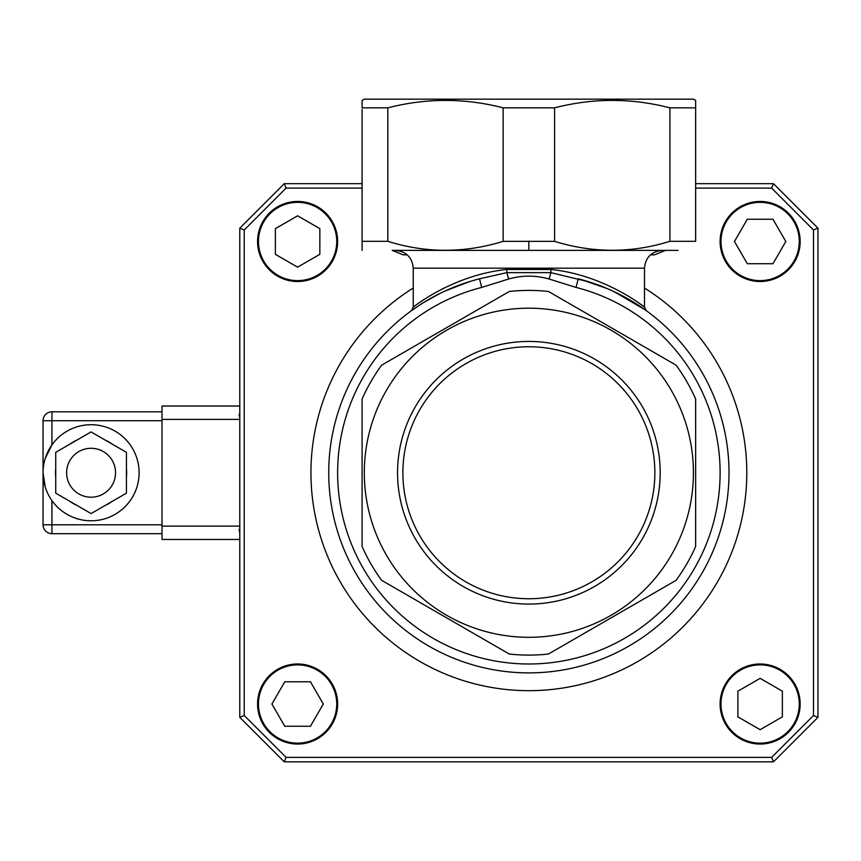 <?xml version="1.0" encoding="UTF-8"?>
<svg xmlns="http://www.w3.org/2000/svg" width="861" height="861" viewBox="0 0 861 861"><rect width="100%" height="100%" fill="white"/><g stroke="black" fill="none" stroke-linecap="round" stroke-linejoin="round"><path stroke-width="1.29" d="M239.788 415.067L239.788 412.505L239.283 414.97A295.474 295.474 0 0 0 239.089 415.971L239.788 415.971M239.283 414.97L239.788 412.505M721.001 241.489A39.132 39.132 0 0 0 779.7 275.38A39.132 39.132 0 0 0 779.7 207.587A39.132 39.132 0 0 0 721.001 241.489M720.108 241.489A40.026 40.026 0 0 1 780.152 206.823A40.026 40.026 0 0 1 780.152 276.144A40.026 40.026 0 0 1 720.108 241.489M785.813 241.489L772.974 219.243L747.294 219.243L734.455 241.489L747.294 263.724L772.974 263.724L785.813 241.489M760.134 664.875A39.132 39.132 0 0 0 726.243 723.584A39.132 39.132 0 0 0 794.025 723.584A39.132 39.132 0 0 0 760.134 664.875M760.134 663.992A40.026 40.026 0 0 1 794.8 724.026A40.026 40.026 0 0 1 725.468 724.026A40.026 40.026 0 0 1 760.134 663.992M760.134 729.697L782.369 716.858L782.369 691.179L760.134 678.339L737.899 691.179L737.899 716.858L760.134 729.697M336.737 704.018A39.132 39.132 0 0 0 278.038 670.127A39.132 39.132 0 0 0 278.038 737.909A39.132 39.132 0 0 0 336.737 704.018M337.63 704.018A40.026 40.026 0 0 1 277.586 738.684A40.026 40.026 0 0 1 277.586 669.352A40.026 40.026 0 0 1 337.63 704.018M271.925 704.018L284.765 726.253L310.444 726.253L323.284 704.018L310.444 681.783L284.765 681.783L271.925 704.018M771.639 188.118L773.479 183.673L695.645 183.673L773.479 183.673L817.95 228.143L817.95 717.353L773.479 761.834L284.259 761.834L239.788 717.353L239.788 228.143L284.259 183.673L362.094 183.673L284.259 183.673L286.1 188.118L244.233 229.984L244.233 715.513L286.1 757.389L771.639 757.389L813.505 715.513L813.505 229.984L771.639 188.118L695.645 188.118M297.605 280.621A39.132 39.132 0 0 0 331.496 221.912A39.132 39.132 0 0 0 263.714 221.912A39.132 39.132 0 0 0 297.605 280.621M297.605 281.515A40.026 40.026 0 0 1 262.939 221.471A40.026 40.026 0 0 1 332.271 221.471A40.026 40.026 0 0 1 297.605 281.515M297.605 215.81L275.369 228.649L275.369 254.329L297.605 267.158L319.84 254.329L319.84 228.649L297.605 215.81M528.869 598.739A125.986 125.986 0 0 0 637.979 409.761A125.986 125.986 0 0 0 419.759 409.761A125.986 125.986 0 0 0 528.869 598.739M528.869 604.078A131.324 131.324 0 0 1 415.142 407.092A131.324 131.324 0 0 1 642.597 407.092A131.324 131.324 0 0 1 528.869 604.078M576.041 287.423L549.06 279.007C535.542 275.186 522.089 275.186 508.679 279.007L481.697 287.423A191.239 191.239 0 0 0 371.758 581.788A191.239 191.239 0 0 0 685.98 581.788A191.239 191.239 0 0 0 576.041 287.423L578.237 278.803A200.129 200.129 0 0 1 688.768 593.111A200.129 200.129 0 0 1 362.277 583.661A200.129 200.129 0 0 1 479.502 278.803L476.456 279.599A200.129 200.129 0 0 1 479.502 278.803L506.806 272.646L550.932 272.646L589.365 281.977A200.129 200.129 0 0 1 606.768 288.403L581.229 279.588M481.697 287.423L479.502 278.803M528.869 308.195A164.559 164.559 0 0 1 671.376 555.033A164.559 164.559 0 0 1 386.363 555.033A164.559 164.559 0 0 1 528.869 308.195M528.869 290.405A182.349 182.349 0 0 0 509.325 291.459L381.638 365.172A182.349 182.349 0 0 0 362.094 399.03L362.094 546.466A182.349 182.349 0 0 0 381.638 580.325L509.325 654.048A182.349 182.349 0 0 0 548.414 654.048L676.1 580.325A182.349 182.349 0 0 0 695.645 546.466L695.645 399.03A182.349 182.349 0 0 0 676.1 365.172L548.414 291.459A182.349 182.349 0 0 0 528.869 290.405M693.417 99.166L364.311 99.166L362.094 100.446L362.094 107.84L387.827 107.84C426.26 97.939 464.703 97.939 503.136 107.84L554.602 107.84C593.035 97.939 631.479 97.939 669.912 107.84L695.645 107.84L695.645 100.446L693.417 99.166M362.094 109.444L362.094 241.317L387.827 241.317L387.827 107.84M444.642 287.811L437.603 291.448M423.623 299.811L420.05 302.211M662.292 250.379C651.486 251.434 645.556 257.364 644.502 268.169L413.237 268.169L413.237 307.119C413.409 306.99 452.725 275.068 506.72 269.471L551.018 269.471C604.648 274.95 644.458 307.022 644.502 307.119L637.484 302.071M387.827 241.317C426.012 253.252 464.445 253.263 503.136 241.36L503.136 107.84M503.136 241.36L554.602 241.36L554.602 107.84M407.21 254.824L403.152 254.824L392.218 250.379L678.037 250.379L665.521 250.379L654.586 254.824L650.529 254.824M554.602 241.36C593.197 253.252 631.63 253.242 669.912 241.317L695.645 241.317L695.645 107.84M669.912 241.317L669.912 107.84M362.094 239.39L362.094 250.379M362.094 183.673L284.259 183.673M614.431 291.825L644.878 309.669L634.535 302.792M630.909 300.586L612.365 290.867A200.129 200.129 0 0 1 728.998 472.754M443.307 291.825A200.129 200.129 0 0 1 469.568 281.601L445.309 290.9M440.079 293.386L423.225 302.771M420.039 304.794L411.429 310.703M695.645 546.466L695.645 399.03M548.414 654.048L676.1 580.325M381.638 580.325L509.325 654.048M362.094 399.03L362.094 546.466M509.325 291.459L381.638 365.172M676.1 365.172L548.414 291.459M528.794 241.155L528.869 250.379M549.06 279.007L550.932 272.646A4.445 0.85 96.5 0 1 551.018 269.471M508.679 279.007L506.806 272.646A4.445 0.85 83.5 0 0 506.72 269.471M817.95 228.143L813.505 229.984M817.95 717.353L813.505 715.513M773.479 761.834L771.639 757.389M284.259 761.834L286.1 757.389M239.788 717.353L244.233 715.513M239.788 228.143L244.233 229.984M239.788 539.46L162.019 539.46L162.019 406.037L239.788 406.037M91.083 448.29A24.463 24.463 0 0 0 69.902 484.98A24.463 24.463 0 0 0 112.264 484.98A24.463 24.463 0 0 0 91.083 448.29M69.967 501.382A35.581 35.581 0 0 0 76.844 505.353M55.728 468.782A35.581 35.581 0 0 0 55.728 476.725M76.844 440.143A35.581 35.581 0 0 0 69.967 444.115M112.199 444.115A35.581 35.581 0 0 0 105.322 440.143M126.438 476.725A35.581 35.581 0 0 0 126.438 468.782M105.322 505.353A35.581 35.581 0 0 0 112.199 501.382M91.083 520.787A48.033 48.033 0 0 0 132.68 448.732A48.033 48.033 0 0 0 49.486 448.732A48.033 48.033 0 0 0 91.083 520.787M45.246 458.386L51.94 444.9L51.94 411.816L162.019 411.816M45.256 487.132L43.05 472.754L43.05 420.717A8.89 8.89 0 0 1 51.94 411.816M162.019 533.68L51.94 533.68A8.89 8.89 0 0 1 43.05 524.79L43.05 472.754M239.788 533.002L239.089 529.537L239.788 529.537M91.083 513.576L126.438 493.159L126.438 452.337L91.083 431.921L55.728 452.337L55.728 493.159L91.083 513.576M239.788 530.43L239.283 530.537A295.474 295.474 0 0 1 239.089 529.537M644.502 288.037A217.919 217.919 0 0 1 694.127 614.808A217.919 217.919 0 0 1 363.611 614.808A217.919 217.919 0 0 1 413.237 288.037M362.094 188.118L286.1 188.118M162.019 420.717L43.05 420.717M51.94 500.596L51.94 524.79L162.019 524.79M43.05 524.79L51.94 524.79L51.94 533.68M239.788 419.382L162.019 419.382M162.019 526.114L239.788 526.114M413.237 268.169C412.182 257.364 406.252 251.434 395.447 250.379M644.502 268.169L644.502 307.119L646.331 310.713M413.237 307.119L411.407 310.713"/></g></svg>
